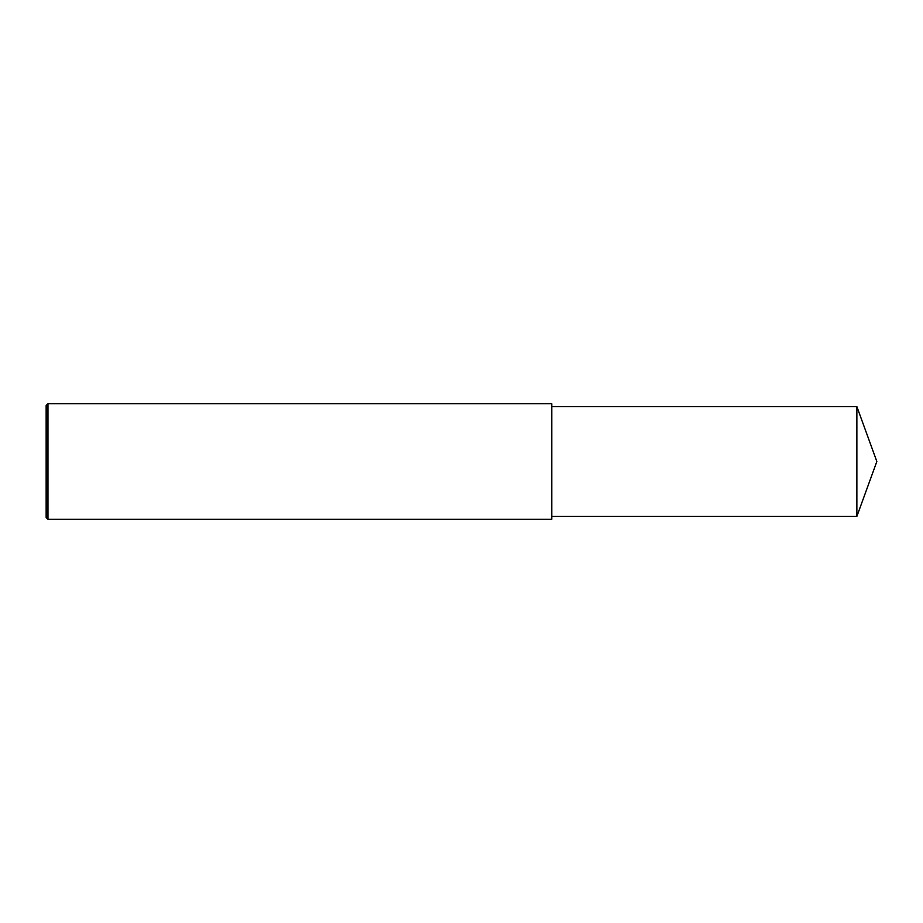 <?xml version="1.0" encoding="UTF-8"?>
<svg xmlns="http://www.w3.org/2000/svg" width="923" height="923" viewBox="0 0 923 923"><rect width="100%" height="100%" fill="white"/><g stroke="black" fill="none" stroke-linecap="round" stroke-linejoin="round"><path stroke-width="1.38" d="M47.961 403.709L46.15 405.52L46.15 517.48L47.961 519.291L47.961 403.709L551.792 403.709L551.792 519.291L47.961 519.291M856.867 406.605L856.867 516.395L876.85 461.5L856.867 406.605L551.792 406.605M856.867 516.395L551.792 516.395"/></g></svg>
